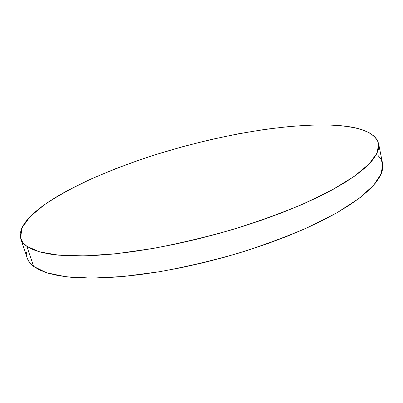 <?xml version="1.0" encoding="UTF-8"?>
<svg xmlns="http://www.w3.org/2000/svg" width="403" height="403" viewBox="0 0 403 403"><rect width="100%" height="100%" fill="white"/><g stroke="black" fill="none" stroke-linecap="round" stroke-linejoin="round"><path stroke-width="0.6" d="M26.87 246.314L26.87 246.309C23.717 244.062 21.681 241.543 20.765 238.762L21.651 228.335L29.953 216.799L44.38 204.754C56.556 196.639 70.701 188.7 86.821 180.937C103.752 173.361 121.736 166.222 140.778 159.517C207.842 136.819 286.165 122.094 337.754 125.474C361.602 127.096 375.218 133.121 378.598 143.549L377.203 152.813L369.259 163.83L354.323 176.307L332.344 189.803L303.797 203.706C281.813 212.97 257.834 221.65 231.846 229.745C205.308 237.271 179.043 243.503 153.054 248.444L116.643 253.673L84.791 255.89L58.818 255.185L39.444 251.855L26.87 246.309L39.434 251.86L58.788 255.19L84.736 255.895L116.553 253.694L152.928 248.475C178.892 243.543 205.137 237.322 231.665 229.811C257.638 221.721 281.621 213.051 303.605 203.797L332.173 189.904L354.187 176.408L369.163 163.93L377.163 152.913L378.619 143.634L377.163 152.913L369.163 163.93L354.187 176.408L332.173 189.904L303.605 203.797C281.621 213.051 257.638 221.721 231.665 229.811C205.137 237.322 178.892 243.543 152.928 248.475L116.553 253.694L84.736 255.895L58.788 255.19L39.434 251.86L26.87 246.314L33.026 249.638L41.267 252.349L51.619 254.353L64.057 255.583L78.509 255.976L94.851 255.482L112.9 254.066L132.426 251.709L153.13 248.429L174.68 244.253L196.709 239.246L218.819 233.488L240.611 227.075L261.708 220.139L281.737 212.799L300.376 205.198L317.352 197.465L332.45 189.742L345.502 182.151L356.413 174.801L365.133 167.784L371.667 161.185L376.054 155.064L378.377 149.473L378.739 144.44L377.268 139.987L374.1 136.128L369.375 132.859L363.234 130.174L355.829 128.058L347.29 126.502L337.754 125.474L327.347 124.955L316.174 124.93L291.979 126.245L265.94 129.237L238.702 133.736L210.84 139.579L182.861 146.632L155.256 154.762L141.745 159.19L115.636 168.686L91.209 178.927L69.104 189.732L59.145 195.284L50.058 200.89L41.937 206.522L34.915 212.139L29.102 217.685L24.633 223.116L21.636 228.375L20.236 233.397L20.568 238.108L22.744 242.44L26.87 246.309L33.026 249.643L41.272 252.354L51.619 254.358L64.057 255.593L78.509 255.986L94.851 255.487L112.905 254.071L132.426 251.719L153.135 248.434L174.685 244.263L196.709 239.256L218.819 233.493L240.616 227.085L261.708 220.144L281.737 212.804L300.376 205.203L317.352 197.475L332.45 189.753L345.502 182.161L356.413 174.806L365.133 167.789L371.667 161.19L376.054 155.069L378.377 149.478L378.598 143.549L378.377 149.478L376.054 155.069L371.667 161.19L365.133 167.789L356.413 174.806L345.502 182.161L332.45 189.753L317.352 197.475L300.376 205.203L281.737 212.804L261.708 220.144L240.616 227.085L218.819 233.493L196.709 239.256L174.685 244.263L153.135 248.434L132.426 251.719L112.905 254.071L94.851 255.487L78.509 255.986L64.057 255.593L51.619 254.358L41.272 252.354L33.026 249.643L26.87 246.314C23.747 244.087 21.722 241.593 20.79 238.838C21.722 241.593 23.747 244.087 26.87 246.314L22.744 242.445L26.87 246.314L33.58 266.388L26.87 246.314M20.77 238.767L22.744 242.445L20.77 238.767L27.248 258.076C28.25 261.109 30.361 263.879 33.58 266.388L29.338 262.101L27.238 258.046M377.943 155.362L381.183 159.633L382.729 164.5L382.462 169.955L380.246 175.965L375.979 182.494L369.591 189.491L361.028 196.881L350.288 204.578L337.417 212.487L322.521 220.481L305.751 228.436L287.324 236.213L267.506 243.669L246.621 250.671L225.03 257.079L203.107 262.781L181.244 267.668L159.84 271.667L139.252 274.725L119.812 276.806L101.818 277.914L85.501 278.065L71.044 277.294L58.576 275.672L48.164 273.259L39.842 270.136L33.58 266.388L46.325 272.685L65.795 276.745L91.778 278.115L123.54 276.473L159.759 271.682C185.582 266.957 211.64 260.847 237.936 253.346C263.678 245.21 287.404 236.4 309.131 226.909L337.316 212.547L358.967 198.462L373.626 185.299L381.349 173.552L382.573 163.532L378.608 143.589M27.031 257.366L26.558 252.253"/></g></svg>
